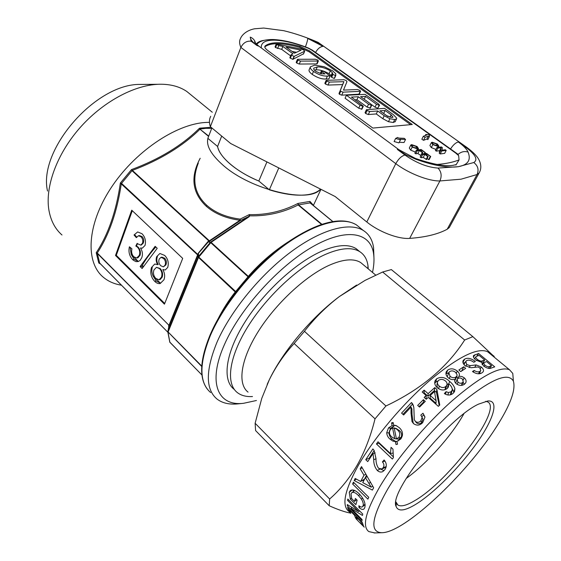 <?xml version="1.0" encoding="UTF-8"?>
<svg xmlns="http://www.w3.org/2000/svg" width="561" height="561" viewBox="0 0 561 561"><rect width="100%" height="100%" fill="white"/><g stroke="black" fill="none" stroke-linecap="round" stroke-linejoin="round"><path stroke-width="0.84" d="M394.734 119.542L396.55 118.869L396.711 118.182L393.31 114.633L384.58 108.357L366.445 109.683L367.062 110.496L369.706 111.534L377.686 110.987L384.222 115.713L389.902 118.736L394.734 119.542L393.303 122.501L395.267 121.52M391.936 117.529L393.037 117.151L391.157 114.83L385.112 110.475L379.93 110.833L386.564 115.629L391.936 117.529M366.445 109.683L365.043 112.677L365.667 113.504L368.304 114.535L376.284 113.953L382.805 118.687L388.471 121.716L393.303 122.501M388.044 116.548L383.528 113.427M367.062 110.496L365.667 113.504M369.706 111.534L368.304 114.535M377.686 110.987L376.284 113.953M384.222 115.713L382.805 118.687M389.902 118.736L388.471 121.716M391.157 114.83L389.965 117.312M385.112 110.475L383.71 113.413M293.985 56.444L304.574 51.268L303.767 50.069L301.355 49.045L276.229 44.003L278.782 45.588L282.877 46.451L292.982 53.8L291.061 54.789L293.985 56.444L292.765 59.375L303.501 53.835M294.504 53.197L301.152 50.153L286.075 47.075L294.504 53.197M291.04 54.831L289.848 57.72L292.765 59.375M276.215 44.046L275.051 46.928L275.577 47.587L281.692 49.361L290.612 55.876M296.439 52.313L292.078 51.43M294.308 56.345L293.094 59.277M304.574 51.268L303.375 54.137M276.755 44.663L275.577 47.587M278.782 45.588L277.597 48.505M282.877 46.451L281.692 49.361M291.489 55.406L290.275 58.337M297.94 60.104L296.706 63.049L299.272 64.052L316.663 63.919L317.154 63.786L318.389 60.911L317.659 60.048L315.408 59.249L297.989 59.277L297.407 59.417L297.94 60.104L300.5 61.107L299.272 64.052M300.5 61.107L317.898 61.044L316.663 63.919M317.898 61.044L318.389 60.911M297.393 59.459L296.18 62.355L296.706 63.049M321.937 71.759L324.945 73.94L321.158 73.729L315.752 71.331C313.999 69.964 313.361 68.905 313.83 68.147L317.274 66.955C321.046 66.717 325.401 68.014 330.338 70.84L332.378 72.699L332.918 74.452L335.499 75.532L335.829 73.821L332.673 70.847L324.244 66.731L314.735 65.125L310.408 66.822C309.889 67.958 310.92 69.501 313.501 71.45L312.239 74.41C317.316 77.755 321.944 79.283 326.116 78.996L328.886 78.926L330.17 76.001L324.272 71.731L321.902 70.854L321.348 71.002L321.937 71.759L321.088 73.715M313.501 71.45C318.592 74.795 323.227 76.331 327.4 76.058L326.116 78.996M327.4 76.058L330.17 76.001M317.274 66.955L316.025 69.873C319.791 69.62 324.146 70.903 329.076 73.729L331.109 75.595L331.642 77.362L334.216 78.435L335.878 75.293M314.314 70.034L316.025 69.873M330.338 70.84L329.076 73.729M332.378 72.699L331.109 75.595M332.407 73.701L331.13 76.605M332.918 74.452L331.642 77.362M335.499 75.532L334.216 78.435M310.408 66.822L309.153 69.76C308.634 70.903 309.658 72.453 312.239 74.41M340.716 91.289L343.08 92.165L360.597 91.303L359.797 90.349L357.511 89.543L343.493 90.104L346.971 81.668L346.095 80.496L343.956 79.725L326.144 80.349L326.705 81.079L329.328 82.102L343.914 81.668L340.331 90.482L340.716 91.289L339.384 94.269L341.74 95.146L359.285 94.164M343.08 92.165L341.74 95.146M360.148 91.443L358.816 94.353M326.705 81.079L325.408 84.045L328.031 85.069L342.61 84.585L339.517 92.299M326.13 80.398L324.847 83.316L325.408 84.045M329.328 82.102L328.031 85.069M343.914 81.668L342.61 84.585M340.275 90.602L338.998 93.463L339.384 94.269M358.304 96.751L368.556 104.171L371.326 105.293L371.754 105.145L370.807 104.037L360.576 96.639L365.569 96.394L376.445 104.227L379.173 105.314L379.58 105.18L378.668 104.108L365.127 94.367L346.41 95.244L360.099 105.216L358.717 108.217L361.922 109.164L363.311 106.169L351.424 97.088L358.304 96.751L356.95 99.704L367.175 107.13L370.393 108.049M360.099 105.216L362.862 106.317L361.473 109.311M362.862 106.317L363.311 106.169M355.148 99.802L356.95 99.704M368.556 104.171L367.175 107.13M371.326 105.293L369.944 108.252M365.569 96.394L364.229 99.283M371.431 104.542L375.064 107.165L377.784 108.245L379.58 105.18M376.445 104.227L375.064 107.165M379.173 105.314L377.784 108.245M346.41 95.244L345.064 98.224L358.717 108.217M415.484 504.5C433.702 493.414 459.641 467.299 476.584 443.372C493.582 419.446 499.528 400.14 487.909 400.954L478.484 404.151C448.022 418.036 388.198 492.916 396.143 506.548C398.184 511.695 404.628 511.015 415.484 504.5M395.954 501.927L397.945 505.075C401.164 506.892 406.739 505.433 414.656 500.693C448.674 481.422 503.252 408.66 487.621 401.886L485.672 401.318M495.749 427.917C465.932 474.809 404.208 532.985 381.725 532.712C369.475 532.137 371.543 517.473 387.932 488.729C404.762 460.665 436.121 424.382 463.197 401.662C491.667 378.808 508.399 371.992 513.392 381.207C515.945 390.133 510.068 405.701 495.749 427.917M374.818 532.929L368.808 531.583C361.922 526.449 365.646 511.401 379.979 486.436C396.122 459.27 425.287 424.621 452.271 400.652C480.742 376.207 499.809 365.898 509.472 369.727L512.775 373.423L513.399 381.221M367.89 499.136L368.745 497.277L353.437 482.144L352.617 484.017L367.89 499.136M355.87 504.655L357.133 500.209L355.394 498.47L354.517 501.443L351.684 498.603L351.025 493.883L351.621 492.874C353.29 491.702 355.597 492.614 358.528 495.615L361.382 499.087C363.107 501.899 363.654 504.143 363.023 505.833L362.56 506.653C361.782 507.403 360.548 507.095 358.865 505.734L358.991 507.572C361.347 509.507 363.037 509.935 364.075 508.862L364.776 507.621C365.835 503.575 363.963 498.96 359.152 493.771C355.337 490.111 352.343 489.094 350.176 490.735L349.251 492.299L350.345 499.115L355.87 504.655M362.469 515.447L362.736 514.037L347.806 499.059L347.589 500.412L358.675 511.548L347.301 504.584L347.343 505.749L362.076 520.608L362.069 519.535L351.018 508.399L362.469 515.447M354.454 515.159L355.604 518.105L357.28 519.795L356.144 516.863L360.667 521.435L361.88 524.514L363.57 526.225L362.217 522.235L347.54 507.425L349.145 511.674L350.8 513.35L349.412 510.061L354.454 515.159L354.833 514.788M356.235 519.03L364.264 527.144M363.991 475.244L360.66 481.478L355.162 478.449L354.173 480.525L372.378 490.083L373.654 487.761L361.529 466.598L360.211 468.891L363.991 475.244L365.835 474.213M348.816 511.359C341.425 505.685 344.594 490.349 358.339 465.364C373.85 438.204 402.518 404.025 429.46 380.702C457.923 356.964 477.299 347.294 487.586 351.684L490.069 353.725M494.318 356.719L472.86 336.649L464.655 340.015C447.187 367.413 420.939 389.404 385.933 405.982L375.029 418.836C370.737 436.163 364.769 451.64 357.126 465.251C349.145 478.771 339.987 490.019 329.644 498.995L329.209 505.749C337.729 509.57 344.777 512.018 350.359 513.084L350.352 513.077M406.136 478.498C426.507 463.94 451.766 435.609 463.863 413.808M248.046 392.111C237.331 383.934 240.599 359.594 258.228 331.537C275.788 303.508 305.521 275.963 329.097 265.318C343.129 259.147 353.647 258.221 360.66 262.534L363.64 265.016M252.492 396.543C246.251 396.9 241.188 395.575 237.31 392.567C225.564 383.5 228.937 356.859 248.144 326.193C267.281 295.563 299.819 265.641 325.555 254.343C340.709 247.857 352.112 246.966 359.762 251.665C364.285 254.582 367.013 259.168 367.939 265.43L368.254 268.873M233.958 389.194C222.135 380.042 225.403 353.367 244.512 322.75C263.558 292.162 296.047 262.352 321.804 251.16C336.979 244.736 348.409 243.895 356.109 248.642L359.454 251.412M221.693 136.078L217.598 146.491C218.699 151.947 223.012 157.9 230.536 164.345C238.285 170.796 247.71 176.357 258.824 181.021C236.973 172.122 219.218 156.961 217.598 146.491L207.858 138.336L208.643 136.309C205.137 143.967 209.947 153.602 223.061 165.215C251.118 190.2 309.721 203.804 320.513 189.099C317.919 191.82 313.816 193.65 308.213 194.59C297.793 196.168 284.834 194.576 269.336 189.821L258.824 181.021L266.931 161.912M372.504 272.422C374.019 265.423 374.376 259.175 373.577 253.684C370.597 232.303 346.677 227.317 312.673 246.749C278.754 266.005 240.389 308.34 224.645 344.096C207.128 382.833 217.864 406.459 243.551 403.303L256.447 400.498M238.355 403.829L237.731 403.892C229.07 404.726 222.093 403.064 216.819 398.892C205.417 389.117 205.536 370.078 217.17 341.796C230.739 310.857 260.458 274.56 290.984 251.868C321.551 229.147 349.51 221.875 363.233 230.417C368.97 234.056 372.413 239.778 373.57 247.583L373.921 256.924M191.939 95.658L186.764 91.443C179.373 86.45 170.2 84.052 159.261 84.248L158.237 84.29C133.476 85.279 102.039 102.368 79.304 128.511C56.584 154.668 45.02 187.058 48.898 210.102C50.756 220.669 55.125 228.972 62.005 234.996M121.442 285.184C114.297 284.076 108.203 281.377 103.161 277.099C85.286 262.183 86.836 225.115 110.503 188.692C134.03 152.248 175.418 124.191 205.473 122.466L209.47 122.333M141.049 84.388L140.166 84.423C95.573 83.596 37.91 149.948 47.517 191.028M198.299 163.139C191.673 180.004 194.555 194.106 206.946 205.445C215.34 212.766 226.399 217.324 240.115 219.12L249.273 214.611C266.461 215.066 282.681 211.343 297.933 203.461L309.945 201.413L313.48 205.382M321.579 224.463L298.15 204.975C282.989 212.647 266.854 216.266 249.757 215.824L249.042 216.805L248.558 216.581L240.431 220.494L239.954 220.263C226.027 218.376 214.8 213.706 206.273 206.259C192.192 192.963 190.165 176.967 200.186 158.272M217.703 319.588C222.696 309.637 228.572 300.387 235.34 291.839L235.655 291.524L235.711 292.4L225.697 306.481M276.37 250.816C266.3 258.593 257.106 267.246 248.796 276.776L247.941 276.678L210.368 242.324L208.278 241.966L210.62 242.1L248.558 216.581L249.245 215.929L249.273 214.611L249.757 215.824L249.245 215.929M100.657 264.098L98.792 262.997L99.641 263.025L167.851 332.231L99.641 263.025M98.792 262.997L96.219 252.723C108.182 234.617 116.225 211.392 120.356 183.04L121.442 183.307L121.309 183.742C117.095 211.855 109.079 234.947 97.263 253.018L96.219 252.723L97.263 253.018L168.98 325.317L97.221 253.341M168.84 326.572L167.879 331.46L198.25 256.938L198.328 254.063L197.612 254.904L120.356 183.04L131.484 169.604C159.247 159.303 181.834 145.594 199.239 128.462L199.982 129.205C182.662 146.218 160.109 159.955 132.347 170.411L132.003 170.698L131.484 169.604L209.372 240.802L208.888 240.992L132.003 170.698M211.707 128.371L205.992 128.315L200.249 129.016L199.849 128.139L199.239 128.462M130.131 247.387L131.211 254.484L134.156 259.266L132.599 259.568L133.294 260.206L135.909 261.615L138.153 261.573L140.124 260.423L141.744 257.765C142.915 254.456 142.508 251.216 140.516 248.039L142.284 248.172L145.004 245.487C146.126 240.9 145.124 236.98 141.996 233.727L137.655 231.945L134.037 234.989L136.33 237.647L138.462 235.739L140.972 236.77C142.69 238.579 143.202 240.732 142.515 243.236L140.748 245.115L137.508 243.712L136.421 245.921L135.839 246.027L137.536 247.205C139.647 249.547 140.243 252.268 139.324 255.367L136.765 258.011L133.756 256.763C131.807 254.568 131.197 251.917 131.912 248.811L129.402 246.798C128.301 251.77 129.367 256.026 132.599 259.568M136.421 245.921L138.104 247.092C140.18 249.442 140.846 252.148 140.103 255.22L139.324 255.367M140.103 255.22L137.922 257.78L136.765 258.011M138.104 247.092L137.536 247.205M137.508 243.712L137.172 243.334L135.839 246.027M138.462 235.739L139.451 235.564L142.08 236.574C143.756 238.39 144.149 240.564 143.272 243.095L142.515 243.236M143.272 243.095L141.358 244.996M142.08 236.574L140.972 236.77M134.037 234.989L134.801 234.856L136.688 237.065M141.084 247.934L140.516 248.039M134.156 259.266L138.279 261.426L131.211 254.484M155.818 246.959C150.053 253.446 145.551 259.589 142.298 265.367L141.674 266.216L140.117 266.538L142.122 268.509L157.213 248.292L155.145 246.314L140.117 266.538M142.298 265.367L143.553 266.601M141.674 266.216L142.922 267.443M153.048 275.928L156.239 280.984L160.544 283.284L153.048 275.928C151.765 272.821 151.505 269.96 152.283 267.338L151.491 267.506C149.955 272.737 151.021 277.351 154.696 281.327C156.449 283.137 158.279 283.866 160.187 283.529L163.938 279.778C165.151 276.44 164.78 273.06 162.83 269.638L165.222 269.974L167.725 267.436C168.98 262.793 167.963 258.796 164.682 255.437L159.892 253.481L156.666 256.658C155.769 259.315 156.098 261.973 157.655 264.624L154.745 264.035L151.491 267.506M156.666 256.658L157.431 256.503C156.386 259.175 156.645 261.847 158.223 264.504L157.655 264.624M163.398 269.518L162.83 269.638M156.239 280.984L154.696 281.327M310.226 202.914L332.918 221.588L310.289 202.97M249.042 216.805L211.09 242.345L248.306 276.349C260.255 262.667 273.95 250.928 289.378 241.146M332.792 221.602L310.065 202.907L298.571 204.884L321.972 224.33M121.513 183.363L197.703 254.392L198.496 253.698L198.734 257.043L235.578 291.44M167.83 331.684L168.721 327.175M168.7 325.646L168.847 326.488L168.7 325.646L168.952 326.348L169.205 325.829L168.98 325.317L197.612 254.904L197.865 255.402L198.187 254.505M208.489 241.195L208.888 240.992L208.994 241.546L208.594 241.749L208.489 241.195L207.921 241.63L208.278 241.966L197.844 253.965M115.51 255.472L164.45 304.174L182.704 258.39L131.737 210.179L115.51 255.472L116.288 255.325L164.724 303.487M132.298 210.705L116.288 255.325M310.023 202.865L309.945 201.413L310.464 203.11M298.522 204.849L298.15 204.975L297.933 203.461L298.571 204.884L298.235 205.053M211.735 128.28L211.616 127.74M199.849 128.139L211.097 127.305L211.721 128.28M240.115 219.12L240.431 220.494L209.842 241.041L209.372 240.802L239.954 220.263L240.115 219.12M208.727 136.092L199.982 129.205L208.594 136.4M247.941 276.678L248.306 276.349L248.796 276.776L235.711 292.4L198.503 257.436L168.104 331.979L201.75 366.095M132.305 170.383L121.274 183.706M210.368 242.324L211.09 242.345L198.503 257.436L198.412 256.658L210.368 242.324M97.228 252.99L99.697 263.123M168.84 326.537L167.858 331.516M201.729 366.473L167.823 331.754M167.83 331.916L169.794 342.168L201.953 374.986L169.871 342.287L167.879 331.46M248.341 276.391L235.382 291.874M159.051 279.771L160.194 279.518L162.227 277.099C163.097 273.894 162.395 271.019 160.116 268.488L156.47 267.324L153.995 269.862C152.936 273.067 153.546 275.928 155.839 278.445L159.051 279.771L161.442 277.274C162.487 274.006 161.856 271.124 159.548 268.607L156.47 267.324M163.356 266.861L165.909 264.918C166.855 262.331 166.435 260.101 164.654 258.228L161.954 257.148L160.965 257.345L159.163 259.091C158.384 261.65 158.917 263.866 160.769 265.732L163.356 266.861L165.151 265.072C165.902 262.527 165.369 260.318 163.553 258.453L160.965 257.345M165.909 264.918L165.151 265.072M164.654 258.228L163.553 258.453M162.227 277.099L161.442 277.274M160.116 268.488L159.548 268.607M402.377 435.771L398.464 440.82M329.209 505.749L255.592 430.575L255.129 423.275L261.77 398.366L269.336 379.713C275.914 366.375 284.182 354.3 294.16 343.5L304.427 331.299C314.553 318.206 326.186 306.636 339.342 296.58L365.036 280.402L382.644 272.015L391.354 269.589L472.86 336.649M375.029 418.836L294.16 343.5M255.129 423.275L329.644 498.995M464.655 340.015L382.644 272.015M304.427 331.299L385.933 405.982M267.176 384.39L269.336 379.713C282.765 351.53 311.593 317.238 339.342 296.58L356.642 285.065M373.717 459.662C373.661 463.807 374.825 467.383 377.223 470.391C379.033 472.06 380.884 472.467 382.763 471.626L384.916 469.585C386.999 466.408 386.732 463.197 384.103 459.957L382.399 461.906C384.131 463.814 384.369 465.77 383.107 467.776L381.838 468.968L378.549 468.295C376.74 465.567 375.891 462.334 375.989 458.596L374.145 450.476L372.904 448.919L365.751 459.662L367.75 461.584L373.016 453.59L373.717 459.662L376.003 458.814M393.401 457.643L392.952 449.116L391.052 447.334L390.435 453.505L378.03 441.788L376.438 443.961L392.363 459.045L393.401 457.643M399.13 427.552L395.989 425.511L393.64 425.14L393.128 422.51L391.564 422.875L392.104 425.61L388.514 427.868L386.718 432.734C386.908 435.301 387.988 437.419 389.972 439.102L392.812 441.072L395.379 441.563L396.01 444.55L397.539 444.193L396.936 441.374L400.799 438.997C403.506 434.761 402.952 430.939 399.13 427.552M411.024 412.938L411.998 421.606L413.506 423.583C416.732 425.904 419.803 425.575 422.706 422.608L424.943 417.209L422.994 413.24L420.813 415.105L422.138 417.405L420.848 420.841C419.137 422.566 417.321 422.763 415.421 421.437L414.291 419.712L413.843 407.559L412.735 404.032L411.501 402.532L401.578 413.099L403.64 414.986L411.052 407.013L411.024 412.938L412.012 414.502L413.127 422.77L413.78 423.821M423.408 399.691L417.665 405.414L419.544 407.097L425.287 401.367L423.408 399.691L423.653 401.999L419.011 406.62M434.796 387.581L436.893 389.418L439.74 405.014L438.351 406.339L428.225 397.37L426.248 399.264L424.158 397.412L426.136 395.519L422.174 392.013L424.151 390.154L428.113 393.654L434.796 387.581L434.347 390.54L428.043 396.269L424.102 392.784L423.59 393.261M454.887 388.668C454.031 385.912 452.271 383.493 449.599 381.417C445.364 377.237 441.016 376.375 436.556 378.843L435.013 380.912C434.27 383.429 435.055 385.723 437.37 387.777C440.68 390.407 443.94 390.68 447.152 388.584L448.435 386.915L448.597 383.703C450.96 385.463 452.194 387.532 452.32 389.916L451.177 391.711L448.491 392.553L446.1 391.676L444.368 393.556C447.489 395.54 450.357 395.512 452.965 393.478L454.522 391.536L454.887 388.668L453.835 392.048L452.264 388.829M447.832 369.994L446.381 371.592C445.441 373.71 446.044 375.751 448.19 377.735C450.371 379.517 452.671 380.035 455.097 379.278C454.291 380.786 454.655 382.258 456.191 383.71C459.2 385.8 461.962 385.968 464.466 384.208L465.658 382.939C466.563 381.214 466.079 379.495 464.192 377.777L461.969 376.522L458.989 376.228C459.859 374.531 459.298 372.806 457.292 371.066C453.905 368.514 450.756 368.156 447.832 369.994L445.981 374.089M463.765 366.775L458.863 369.994L460.749 371.599L465.644 368.367L463.765 366.775L461.724 370.891L460.693 371.55M465.055 365.716L471.156 367.736L478.028 366.964L479.886 367.96L480.77 370.625L479.865 371.347C478.386 372.287 476.506 371.978 474.22 370.442L472.467 371.501C476.205 373.984 479.325 374.446 481.829 372.904L482.979 371.971C484.052 370.646 483.498 368.998 481.324 367.027L476.135 364.916L470.216 365.653L466.71 364.559L465.784 361.34L466.668 360.604C468.638 359.65 471.009 360.197 473.779 362.252L475.363 361.473C471.184 358.318 467.636 357.518 464.732 359.075L463.435 360.176C462.327 361.747 462.867 363.598 465.055 365.716M478.631 353.507L473.694 355.436C472.867 356.501 473.568 358.023 475.805 360.022L481.668 362.385L483.582 365.989C486.864 368.282 489.402 368.984 491.205 368.079L494.725 366.866L478.631 353.507L476.822 356.186M475.034 354.629L473.463 357.091M474.234 358.416L475.027 358.177M482.825 364.068L482.306 363.64M482.383 364.748L483.589 362.876L484.858 365.169C487.088 366.747 488.715 367.139 489.746 366.354L491.562 365.709L486.576 361.572L483.589 362.876M484.094 366.389L484.858 365.169M489.732 368.423L491.562 365.709M476.864 356.172L476.001 356.635C475.49 357.266 475.938 358.184 477.334 359.398C479.634 361.039 481.387 361.494 482.593 360.751L484.718 360.022L479.164 355.408L476.864 356.172M476.577 360.618L477.334 359.398M481.534 362.385L482.593 360.751M481.976 364.131L484.718 360.022M478.491 373.787L479.865 371.347M473.316 372.125L474.22 370.442M480.489 373.486L479.732 372.427M480.44 368.5L481.324 367.027M474.851 367.132L476.135 364.916M469.136 367.637L470.216 365.653M465.805 366.284L466.71 364.559M465.097 362.616L463.084 363.037M462.916 362.392L464.732 359.075M464.347 384.299L463.084 382.202M463.211 380.021L464.192 377.777M457.986 378.535L458.828 376.494M457.783 378.682L456.794 376.186M456.373 373.184L457.292 371.066M448.737 372.728L446.423 373.724M454.698 380.575L455.511 379.383M448.604 373.135L447.271 376.803M456.949 379.902L455.665 383.198M457.166 384.418L457.979 382.223C459.62 383.429 461.135 383.549 462.53 382.588L463.232 381.852L462.418 379.047C460.77 377.784 459.256 377.644 457.867 378.619L457.131 379.411L457.979 382.223M461.408 385.4L462.53 382.588M449.291 378.528L450.069 376.326C452.194 377.939 454.179 378.149 456.03 376.95L456.956 375.849L457.089 374.769L455.567 372.35C453.491 370.702 451.535 370.456 449.698 371.606L448.814 372.574L450.069 376.326M454.747 380.225L456.03 376.95M448.807 383.885L449.599 381.417M448.295 384.72L447.033 383.696M438.036 380.905L435.785 382.097L436.556 378.843M435.785 382.097L434.726 383.289M447.804 387.932L447.594 387.083L448.597 383.703M451.388 393.086L452.32 389.916M451.381 393.205L450.427 394.846M450.35 394.867L451.177 391.711M447.916 395L448.491 392.553M445.532 394.25L446.1 391.676M453.905 392.518L453.835 392.048M444.908 389.762L446.072 387.756M437.405 382.553L436.914 384.755L437.398 387.805M438.681 388.759L439.242 386.038C441.5 387.875 443.681 388.023 445.785 386.487L446.766 385.246C447.369 383.71 446.942 382.293 445.483 381.003C443.113 379.124 440.813 378.913 438.583 380.358L437.615 381.62C437.131 383.254 437.678 384.727 439.242 386.038M444.95 389.727L445.785 386.487M428.113 393.654L428.043 396.269M436.893 389.418L436.43 392.37L434.347 390.54M439.214 405.512L436.43 392.37M425.54 398.64L426.185 398.022L426.136 395.519M424.151 390.154L424.102 392.784M430.21 395.505L430.126 398.114L436.009 403.317L436.121 400.729L434.473 391.578L430.21 395.505L436.121 400.729M424.172 402.461L423.653 401.999M424.887 416.774L422.994 413.24M423.639 415.098L421.9 416.571M422.145 417.447L422.938 419.193L421.767 422.398L420.848 420.841M421.767 422.398C420.147 424.011 418.401 424.158 416.514 422.826L415.421 421.437M416.514 422.826L415.666 421.746M413.597 406.248L412.735 404.032M413.429 405.933L411.501 402.532M402.917 414.327L412.195 404.446M411.781 408.871L411.052 407.013M411.879 408.766L412.012 414.502M397.013 425.995L393.64 425.14M393.324 423.548L391.564 422.875M393.738 425.175L393.969 426.22L392.104 425.61M393.969 426.22L390.533 428.295L388.514 427.868M390.533 428.295L388.913 432.945L386.718 432.734M388.913 432.945C389.159 435.42 390.26 437.496 392.23 439.172L389.972 439.102M392.23 439.172L395.042 441.156L392.812 441.072M395.042 441.156L396.999 441.64M396.999 441.668L395.379 441.563M396.052 428.485L394.187 427.903L396.424 438.891L398.499 439.151L400.82 437.755C402.307 435.063 401.767 432.615 399.194 430.413L396.059 428.541M399.194 430.413L394.187 427.903M400.82 437.755L398.843 437.37C400.449 434.53 399.958 432.012 397.37 429.81M396.424 438.891L398.843 437.37M394.264 428.309L392.539 427.819L390.491 429.417C388.801 432.215 389.236 434.74 391.809 436.998L394.776 438.73L392.539 427.819M396.774 438.933L394.776 438.73M392.56 453.148L390.435 453.505M379.425 443.106L376.438 443.961M379.166 443.463L393.03 456.57M380.014 469.157L377.223 470.391M380.835 469.234L384.054 470.651M384.965 461.058L382.399 461.906M386.206 466.591L383.107 467.776M386.206 466.598L384.727 467.804M374.173 450.532L369.082 458.26L365.751 459.662M369.082 458.26L369.58 458.737M375.183 452.902L373.016 453.59M354.173 480.525L356.347 479.108M362.462 480.356L363.598 480.98M360.66 481.478L364.503 479.08L366.473 475.342M360.211 468.891L362.224 467.825M365.421 477.621L362.75 482.614L371.207 487.165L365.421 477.621L367.203 476.612M372.749 486.226L371.207 487.165M370.519 482.376L368.879 483.344M352.617 484.017L354.215 482.916M350.345 499.115L351.502 498.168M349.251 492.299L352.35 489.907M353.227 489.998L353.283 491.618M358.991 507.572L360.155 506.604M364.538 505.068L365.12 505.426M363.023 505.833L365.057 504.234M361.382 499.087L362.658 498.133M358.528 495.615L359.931 494.578M354.517 501.443L356.642 499.718M351.018 508.399L351.943 507.551M347.343 505.749L348.058 505.089M358.675 511.548L359.517 510.812M347.589 500.412L348.43 499.69M361.88 524.514L362.539 523.834M360.667 521.435L361.053 521.064M356.144 516.863L356.523 516.492M355.604 518.105L356.284 517.41M349.412 510.061L349.791 509.69M349.145 511.674L349.706 511.092M363.1 525.973L357.897 520.713M455.925 165.053L459.066 159.885L458.639 155.607L457.306 153.77M210.733 116.295C209.162 119.198 209.036 122.67 210.361 126.702L230.711 143.532L335.169 196.539L366.803 221.981C378.829 231.847 398.478 239.337 409.663 238.383C425.476 237.247 437.994 234.203 447.201 229.246L449.27 227.563L450.09 226.069M210.361 126.702L240.886 47.433C239.281 43.793 239.182 40.764 240.592 38.337C241.475 35.841 245.711 30.504 254.554 28.786L263.705 28.05L283.656 30.673C294.862 33.358 306.348 37.25 318.115 42.363L466.717 147.298L465.623 147.157L458.33 141.996C463.456 145.664 466.696 149.016 468.063 152.066C471.24 159.99 468.007 164.864 458.372 166.687L473.8 162.529C478.224 159.668 475.504 154.548 465.623 147.157M317.414 42.405L307.716 38.421L323.017 46.367L317.414 42.405L318.108 42.363M251.104 41.191L256.875 45.462C252.499 42.159 250.297 39.375 250.262 37.11L251.104 41.191C246.581 40.792 243.179 42.874 240.886 47.433L395.786 163.651C408.478 173.342 428.716 181.245 439.908 180.951C442.019 175.93 441.374 171.631 437.98 168.069L458.372 166.687C448.057 168.132 433.891 165.663 415.883 159.268L406.087 154.885L397.321 149.408L404.958 155.06C416.535 163.041 427.545 167.374 437.98 168.069M211.869 127.95L207.858 138.336M278.796 167.935L269.336 189.821M421.76 154.023L422.657 154.682L424.789 154.401L427.65 156.491L428.19 156.414L425.329 154.324L426.844 154.128L430.729 156.491L426.486 153.398L421.76 154.023L420.203 157.087L421.094 157.746L423.225 157.459L426.626 159.471L428.19 156.414M430.729 156.491L429.165 159.541L428.618 159.619L430.189 156.568M427.117 158.518L428.618 159.619M426.844 154.128L426.36 155.074M427.65 156.491L426.08 159.548M424.789 154.401L423.225 157.459M422.657 154.682L421.094 157.746M416.388 150.096L417.286 150.748L419.418 150.481L422.265 152.557L422.805 152.487L419.965 150.411L421.486 150.222L425.35 152.571L421.143 149.499L416.388 150.096L414.845 153.16L415.736 153.812L417.875 153.532L420.974 155.572M425.35 152.571L424.817 153.623M424.81 152.641L424.27 153.693M421.486 150.222L421.002 151.168M422.805 152.487L422.04 153.987M422.265 152.557L420.708 155.607M419.418 150.481L417.875 153.532M417.286 150.748L415.736 153.812M416.557 146.575L412.496 145.278L411.816 145.551L412.756 147.024L416.753 148.321L417.489 148.027L416.557 146.575L415.687 148.3M412.496 145.278L411.977 146.309M412.209 147.087L417.636 148.974L418.492 148.616L417.096 146.505L411.62 144.633L410.827 144.983L412.209 147.087L410.673 150.152L415.406 152.045M417.636 148.974L417.111 150.004M410.736 145.166L409.306 148.034L410.673 150.152M436.942 147.515L437.818 148.153L441.17 147.725L440.813 150.306L441.745 150.979L446.212 150.39L445.336 149.759L442.005 150.194L442.349 147.62L441.423 146.954L436.942 147.515L435.406 150.495L436.283 151.133L439.635 150.692L439.263 153.286L440.196 153.959L444.67 153.356L446.212 150.39M441.745 150.979L440.196 153.959M440.813 150.306L439.263 153.286M441.17 147.725L439.635 150.692M437.818 148.153L436.283 151.133M436.928 144.114L433.008 142.845L432.384 143.097L433.337 144.535L437.194 145.804L437.875 145.53L436.928 144.114L436.079 145.762M433.008 142.845L432.524 143.791M432.819 144.598L438.064 146.435L438.849 146.105L437.44 144.044L432.145 142.221L431.423 142.536L432.819 144.598L431.297 147.578L435.953 149.429M438.064 146.435L437.545 147.438M431.339 142.704L429.908 145.509L431.297 147.578M429.551 134.843L425.792 134.458L426.725 135.04L423.345 136.274L425.042 137.333L428.422 136.092L429.361 136.681L429.551 134.843M429.361 136.681L427.861 139.626L426.928 139.037L428.422 136.092M425.042 137.333L423.541 140.299L426.928 139.037M423.345 136.274L421.844 139.24L423.541 140.299M425.792 134.458L425.217 135.594M405.54 139.472L404.222 138.336L398.415 138.062L397.686 137.431L395.61 138.469L400.463 139.836L399.727 139.205L405.54 139.472L404.032 142.508L399.25 142.305M400.463 139.836L398.955 142.894L394.11 141.533L395.61 138.469M410.652 124.654L309.09 51.787L299.616 47.341C282.204 42.636 270.591 42.489 264.785 46.893M300.009 46.402C282.548 41.675 270.928 41.521 265.143 45.939L264.939 46.191C264.413 47.243 265.353 48.688 267.758 50.511L372.855 128.069L412.272 124.507L309.483 50.848L300.009 46.402L299.616 47.341M210.277 334.51L211.637 331.474C226.427 298.704 259.512 260.634 291.201 239.919C312.645 226.062 330.394 219.821 344.454 221.209M360.576 228.257L356.361 224.835C342.469 216.146 314.419 223.201 283.894 245.711C253.418 268.193 223.867 304.321 210.494 335.226C199.043 363.493 199.085 382.595 210.62 392.532M206.273 206.259L206.946 205.445M208.994 241.546L209.842 241.041M197.865 255.402L169.205 325.829M168.728 327.091L168.637 325.962M198.173 253.32L207.921 241.63M488.428 368.36L489.746 366.354M458.639 155.607L455.637 153.013L311.495 49.95L308.326 48.267C295.395 43.19 284.161 40.49 274.638 40.154C265.36 40.055 260.914 42.587 261.3 47.741L261.37 47.987M260.851 47.608L261.3 47.741M458.064 154.443C461.051 151.758 464.382 150.965 468.063 152.066M479.788 171.673L479.038 173.09L477.067 174.52L461.093 179.19L439.908 180.951L409.663 238.383M447.201 229.246L477.067 174.52C479.066 169.766 477.972 165.768 473.8 162.529M264.224 40.308C260.388 40.862 257.73 42.089 256.258 43.982M366.803 221.981L395.786 163.651C398.492 158.819 401.55 155.958 404.958 155.06M467.068 147.543L466.717 147.298C477.867 155.642 479.283 159.843 480.447 163.679C481.219 167.178 480.749 170.313 479.038 173.09L449.27 227.563M397.321 149.408L399.257 149.962M415.105 158.321L415.883 159.268M256.875 45.462L259.091 46.304M450.56 148.931C453.12 144.934 455.714 142.62 458.33 141.996M250.262 37.11C253.067 38.246 254.813 40.238 255.486 43.078L255.514 43.211M315.57 52.453C317.729 48.674 320.212 46.647 323.017 46.367M307.716 38.421C307.687 40.069 306.916 42.895 305.401 46.886M455.637 153.013L456.647 153.279M264.785 46.851L265.143 45.939M309.09 51.787L309.483 50.848M436.977 164.464C445.862 163.77 453.225 162.241 459.066 159.885M311.495 49.95L312.68 50.385M396.55 118.869L395.119 121.828M304.7 51.163L303.501 54.024M321.327 71.051L320.254 73.519M313.936 67.979L313.746 68.421M335.836 75.37L334.552 78.274M360.597 91.303L359.264 94.213M371.754 105.145L370.372 108.098M381.725 532.712L374.138 532.95M367.925 268.6L367.939 265.43M359.762 251.665L356.109 248.642M373.577 253.684L373.57 247.583M140.166 84.423L158.237 84.29M210.277 334.517L211.637 331.474M363.233 230.417L356.361 224.835C342.056 216.483 320.338 221.511 291.201 239.919M320.955 189.33L313.361 205.494M375.73 275.114L360.66 262.534M140.748 245.115L141.365 245.003M210.242 334.594C199.968 359.489 198.924 377.574 207.114 388.843M99.732 263.158L167.851 332.259M201.96 375.036L169.646 341.951M186.764 91.443L212.282 112.242M243.551 403.303L237.731 403.892M396.76 503.918L397.945 505.075M493.617 356.656L493.792 355.884M509.472 369.727L487.586 351.684M513.392 381.207L512.775 373.423M396.087 502.467L396.143 506.548M473.694 355.436L473.421 355.87M474.599 358.858L475.812 356.936M478.961 373.766L480.77 370.625M464.01 364.65L465.546 361.789M463.435 360.176L463.035 360.933M446.002 372.665L446.381 371.592M461.787 385.358L463.232 381.852M455.308 379.888L456.836 376.094M434.677 382.567L435.013 380.912M451.17 393.843L452.103 390.526M445.841 388.598L446.766 385.246M413.127 422.77L411.998 421.606M422.938 419.193L422.138 417.405M411.101 407.3L411.998 409.369M396.893 441.661L395.042 441.542M396.9 428.814L395.14 428.253M385.042 467.685L381.838 468.968M350.176 490.735L350.709 490.335M362.56 506.653L365.092 504.627M352.006 492.586L354.727 490.51M457.818 154.17L312.379 50.167L308.298 48.001C294.995 42.755 283.228 39.929 272.976 39.522C261.924 39.466 258.684 42.391 256.693 44.389M255.837 43.562L254.701 41.823C254.056 41.766 255.332 43.127 258.523 45.883L398.801 149.626L415.35 158.412C432.826 164.359 445.427 166.659 453.155 165.32L455.812 164.675M418.492 148.616L417.833 149.92M438.849 146.105L438.204 147.361"/></g></svg>
